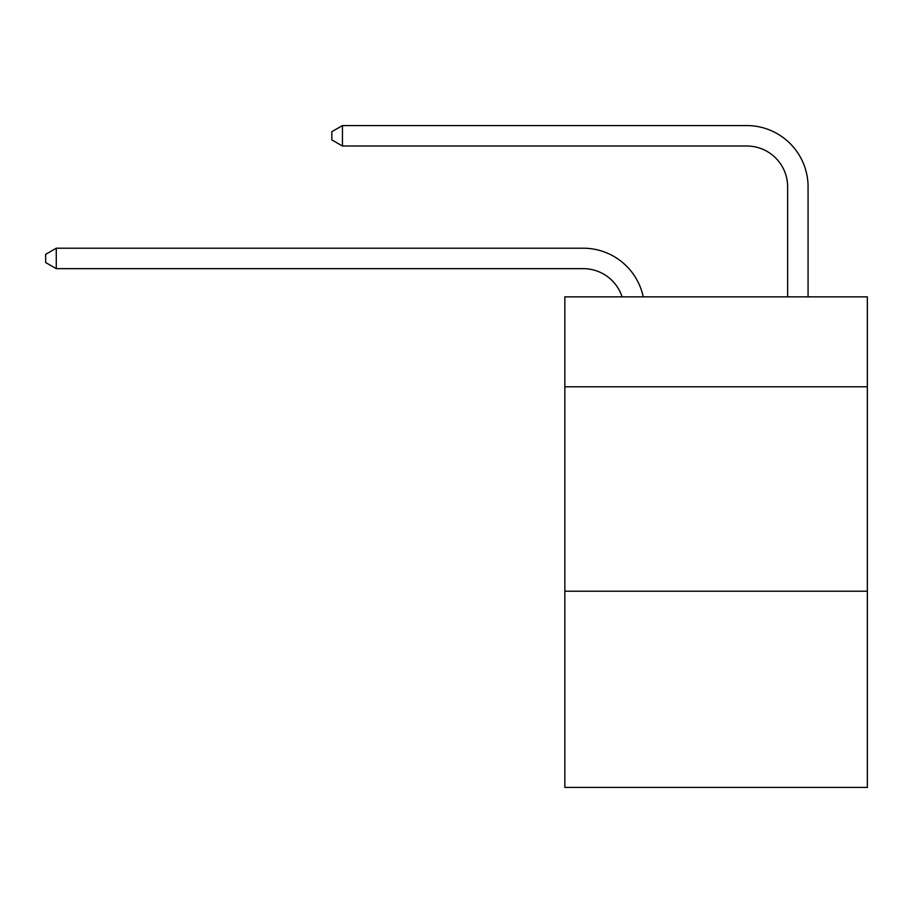 <?xml version="1.0" encoding="UTF-8"?>
<svg xmlns="http://www.w3.org/2000/svg" width="913" height="913" viewBox="0 0 913 913"><rect width="100%" height="100%" fill="white"/><g stroke="black" fill="none" stroke-linecap="round" stroke-linejoin="round"><path stroke-width="1.37" d="M867.35 386.804L867.35 296.862L564.839 296.862L564.839 386.804L867.35 386.804L867.35 787.428L564.839 787.428L564.839 386.804M867.35 591.202L564.839 591.202M622.095 296.862A40.88 40.88 -8.8 0 0 583.224 268.65L56.275 268.65L56.275 248.21L583.224 248.21A61.319 61.319 171.2 0 1 643.231 296.862M787.634 296.862L787.634 186.891A40.88 40.88 17.9 0 0 746.754 146.012L342.443 146.012L331.818 139.883L331.818 131.7L342.443 125.572L746.754 125.572A61.319 61.319 20.6 0 1 808.073 186.891L808.073 296.862M787.634 186.891A40.88 40.88 -159.4 0 0 746.754 146.012A40.88 40.88 -159.4 0 1 787.634 186.891A40.88 40.88 -159.4 0 0 746.754 146.012A40.88 40.88 -159.4 0 1 787.634 186.891A40.88 40.88 -159.4 0 0 746.754 146.012A40.88 40.88 -159.4 0 1 787.634 186.891A40.88 40.88 -159.4 0 0 746.754 146.012A40.88 40.88 -159.4 0 1 787.634 186.891A40.88 40.88 -159.4 0 0 746.754 146.012A40.88 40.88 -159.4 0 1 787.634 186.891M56.275 268.65L45.65 262.522L45.65 254.35L56.275 248.21M342.443 125.572L342.443 146.012"/></g></svg>
